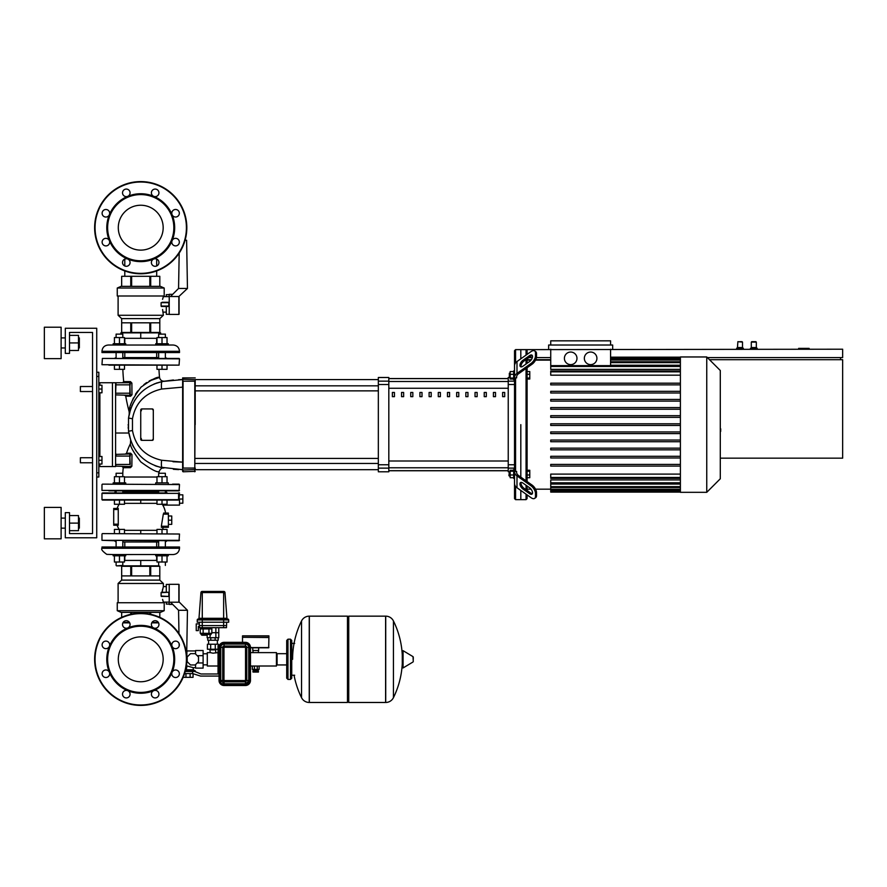 <?xml version="1.0" encoding="UTF-8"?>
<svg xmlns="http://www.w3.org/2000/svg" width="887" height="887" viewBox="0 0 887 887"><rect width="100%" height="100%" fill="white"/><g stroke="black" fill="none" stroke-linecap="round" stroke-linejoin="round"><path stroke-width="1.33" d="M80.384 460.264L80.384 457.747L92.536 457.747L92.536 391.533L80.384 391.533L80.384 386.51L92.536 386.51L92.536 332.448L69.496 332.448L69.496 353.403L65.305 353.403L65.305 328.257L96.727 328.257L96.727 537.788L65.305 537.788L65.305 512.642L69.496 512.642L69.496 533.597L92.536 533.597L92.536 462.781L80.384 462.781L80.384 460.264M80.384 457.747L80.384 462.781M98.823 456.495L101.972 456.495L101.972 460.264L98.823 460.264M101.972 460.264L101.972 464.034L98.823 464.034M80.384 386.51L80.384 391.533M98.823 385.246L101.972 385.246L101.972 389.027L98.823 389.027M101.972 389.027L101.972 392.797L98.823 392.797M809.121 349.212L809.121 348.369L798.644 348.369L798.644 349.212M115.587 433.022L128.759 433.022M720.288 458.169L842.65 458.169L842.65 359.69L709.478 359.69M550.738 359.69L535.737 359.69M531.335 359.69L527.1 359.69M840.554 357.594L840.554 359.69M707.382 357.594L842.65 357.594L842.65 349.212L524.173 349.633M528.84 357.594L532.344 357.594M536.435 357.594L550.738 357.594M742.497 347.538L737.463 347.538L737.884 341.672L742.497 342.094L742.497 347.538L743.339 348.369L736.631 348.369L736.631 349.212M739.98 341.672L742.075 341.672L739.98 341.672M751.71 341.672L753.806 341.672L751.3 342.094L751.3 347.538L751.3 342.094L751.3 347.538L751.3 342.094L756.323 342.094L756.323 347.538L751.3 347.538L750.457 349.212L750.457 348.369L750.457 349.212L750.457 348.369L757.165 348.369L757.165 349.212M753.806 341.672L755.901 341.672L753.806 341.672M224.067 642.343A5.034 5.034 0 0 0 219.322 645.692A5.034 5.034 0 0 1 224.067 642.343A5.034 5.034 0 0 0 219.045 647.366L219.045 680.473A5.034 5.034 0 0 0 224.067 685.507L245.444 685.507A5.034 5.034 0 0 0 250.467 680.473L250.467 647.366A5.034 5.034 0 0 0 245.444 642.343L224.067 642.343L224.067 643.175L245.444 643.175A4.191 4.191 0 0 1 249.635 647.366L249.635 680.473A4.191 4.191 0 0 1 245.444 684.664L245.444 685.507M242.716 637.309L268.905 637.52L268.694 647.787L250.467 647.787L250.467 652.61L252.983 652.61L252.983 650.515M259.059 666.059L250.467 666.015L250.467 680.473L249.635 680.473M219.322 645.692L218.036 645.692L218.036 672.934L219.045 672.934M206.05 635.214L201.859 635.214L206.05 635.214M200.24 627.674L200.24 628.517L211.86 628.517L211.86 627.674M203.145 627.674L203.145 628.517M208.955 627.674L208.955 628.517M208.955 633.329L211.86 633.329L211.86 628.927L208.955 628.927L208.955 633.329L200.24 633.329L200.24 628.927L203.145 628.927L203.145 633.329M208.955 628.927L203.145 628.927M228.68 619.924A0.843 0.843 0 0 0 227.837 619.082L198.089 619.082A0.843 0.843 0 0 0 197.247 619.924L228.68 619.924A0.843 0.843 0 0 0 227.837 619.082A0.843 0.843 0 0 1 228.68 619.924L228.68 622.231L197.247 622.231L197.247 619.924A0.843 0.843 0 0 1 198.089 619.082A0.843 0.843 0 0 0 197.247 619.924M199.342 622.231L199.342 625.579L202.28 625.579L202.28 618.306L198.987 618.306A0.843 0.843 0 0 1 198.145 619.082A0.843 0.843 0 0 0 198.987 618.306L200.928 592.594L223.646 592.594L223.646 591.429L202.181 591.429A1.253 1.253 0 0 0 200.928 592.594A1.253 1.253 0 0 1 202.181 591.429A1.253 1.253 0 0 0 200.928 592.594M227.782 619.082A0.843 0.843 0 0 1 226.939 618.306L224.999 592.594A1.253 1.253 0 0 0 223.746 591.429L223.646 591.429M224.999 592.594A1.253 1.253 0 0 0 223.746 591.429A1.253 1.253 0 0 1 224.999 592.594L223.646 592.594L223.646 618.306L202.28 618.306L202.28 591.429M211.86 632.708L218.767 632.708L211.86 632.708M215.863 627.674L215.863 637.731L207.159 637.731L207.159 635.214M218.767 627.674L218.767 637.731L215.863 637.731M199.431 626.422L198.333 626.422L198.333 630.613L196.238 630.613L196.238 623.905L199.342 623.905M199.431 625.579L199.431 627.674L226.495 627.674L226.495 625.579M202.28 627.674L202.28 625.579L226.584 625.579L226.584 622.231M242.506 637.52L242.506 642.343M258.638 647.787L258.638 650.515L252.773 650.515L252.773 647.787L258.638 647.787M255.711 672.058L258.427 672.058L258.427 670.794L252.983 670.794L252.983 672.058L255.711 672.058M253.615 669.408L253.615 670.25L257.807 670.25L257.807 669.408M258.427 650.515L258.427 652.61L252.983 652.61M252.351 666.015L254.469 666.059L254.469 669.408L259.115 669.408L259.115 666.059L257.241 666.059L257.241 669.408M207.303 652.61L207.303 666.015L207.303 652.61L210.241 652.61L209.82 649.461M207.303 666.015L218.036 666.015M259.059 666.015L276.445 666.015L276.445 652.61L276.445 666.015M258.427 652.61L276.445 652.61M210.241 652.61L212.958 653.187L218.036 652.61M203.112 653.786L207.092 653.786M203.112 664.84L207.092 664.84M215.685 652.61L215.685 649.883L210.241 649.883M216.206 649.251L209.72 649.251M252.363 666.059L252.296 669.408L254.469 669.408M252.418 666.059L252.418 669.408M254.469 666.059L257.241 666.059M268.905 635.846L268.905 637.309L242.506 637.309L242.506 635.846L268.905 635.846M219.045 676.071L200.54 676.071L192.59 673.566L192.59 671.47L194.719 671.47L200.95 673.976L219.045 673.976M184.574 673.566L192.59 673.566M185.328 670.96L195.362 670.96L185.195 671.47L192.59 671.47M183.165 677.335L193.056 677.335L193.056 673.566M190.117 673.566L190.117 677.335M185.948 673.566L185.948 677.335M195.572 650.936L186.935 650.936L186.558 668.499L186.935 665.949L193.266 667.689L193.266 669.785L195.362 670.96M185.871 668.643L186.558 668.499L186.558 664.263M185.627 669.785L193.266 669.785M193.266 667.689L195.572 667.689M195.572 664.585L195.572 668.111L203.112 668.111L203.112 650.515L195.572 650.515L195.572 654.041M197.202 655.67L203.112 655.67M197.202 662.955L203.112 662.955M198.511 656.968L198.511 661.658L195.195 664.973L190.505 664.973L187.19 661.658L187.19 656.968L190.505 653.652L195.195 653.652L198.511 656.968M210.064 637.731L210.064 635.214M218.202 637.731L218.202 640.248L207.724 640.248L207.724 637.731M215.131 640.248L215.131 637.731M210.796 640.248L210.796 637.731M218.036 649.251L207.414 649.251L207.414 644.228L218.512 644.228L218.512 645.692M215.264 649.251L215.264 644.228M210.662 649.251L210.662 644.228M294.684 675.24L291.745 675.24L291.745 643.385L294.684 643.385M385.612 702.471L385.612 616.155L385.723 702.471A8.593 8.593 0 0 0 393.429 697.681L393.429 620.944A8.593 8.593 0 0 0 385.723 616.155L348.735 616.155L348.735 702.471L385.612 702.471M402.277 659.318L402.277 651.125L403.064 650.67L403.064 667.955L402.277 667.501L402.277 659.318M413.275 659.318L413.275 657.101L413.275 659.318M292.588 659.318A86.749 86.749 0 0 1 301.536 620.944A8.593 8.593 0 0 1 309.241 616.155L347.482 616.155L347.482 702.471L309.341 702.471L309.341 616.155L309.241 702.471A8.593 8.593 0 0 1 301.536 697.681L301.536 620.944L301.536 697.681A86.749 86.749 0 0 1 294.063 675.24M286.712 664.951L277.077 664.951L277.077 653.675L286.712 653.675M290.492 639.194L287.976 639.194L287.976 679.431L290.492 679.431L290.492 639.194L291.745 640.458L291.745 678.167L290.492 679.431M179.496 484.568L102.393 484.147L179.496 484.568L179.074 490.855L108.89 490.855M167.133 490.855L165.359 491.686M158.662 491.686L122.805 491.686M116.108 491.686L114.334 490.855M179.074 490.855L172.577 490.855M179.074 484.147L172.577 484.147M108.89 484.147L102.393 484.147M140.734 636.877A22.441 22.441 0 0 1 163.175 659.318A22.441 22.441 0 0 1 140.734 681.759A22.441 22.441 0 0 1 118.293 659.318A22.441 22.441 0 0 1 140.734 636.877M140.734 705.409A46.091 46.091 0 0 1 94.632 659.318A46.091 46.091 0 0 1 140.734 613.216A46.091 46.091 0 0 1 186.824 659.318A46.091 46.091 0 0 1 140.734 705.409A46.091 46.091 0 0 1 94.632 659.318A46.091 46.091 0 0 1 140.734 613.216M127.739 627.952A33.939 33.939 0 0 1 153.717 627.952A3.77 3.77 0 0 1 152.497 621.798A3.77 3.77 0 0 1 157.831 621.798A3.77 3.77 0 0 1 153.717 627.952A33.939 33.939 0 0 1 172.089 646.324A3.77 3.77 0 0 1 175.582 641.113A3.77 3.77 0 0 1 179.351 644.882A3.77 3.77 0 0 1 172.089 646.324A33.939 33.939 0 0 1 172.089 672.302A3.77 3.77 0 0 1 178.243 671.082A3.77 3.77 0 0 1 178.243 676.415A3.77 3.77 0 0 1 172.089 672.302A33.939 33.939 0 0 1 153.717 690.674A3.77 3.77 0 0 1 158.939 694.155A3.77 3.77 0 0 1 155.17 697.925A3.77 3.77 0 0 1 153.717 690.674A33.939 33.939 0 0 1 109.378 646.324A33.939 33.939 0 0 1 127.739 627.952A3.77 3.77 0 0 1 122.528 624.47A3.77 3.77 0 0 1 126.298 620.7A3.77 3.77 0 0 1 127.739 627.952M140.734 692.414A33.107 33.107 0 0 1 107.626 659.318A33.107 33.107 0 0 1 140.734 626.211A33.107 33.107 0 0 1 173.841 659.318A33.107 33.107 0 0 1 140.734 692.414M128.97 696.827A3.77 3.77 0 0 1 123.637 696.827A3.77 3.77 0 0 1 127.739 690.674A3.77 3.77 0 0 1 128.97 696.827M105.886 677.513A3.77 3.77 0 0 1 102.116 673.743A3.77 3.77 0 0 1 109.378 672.302A3.77 3.77 0 0 1 105.886 677.513M103.225 647.543A3.77 3.77 0 0 1 103.225 642.21A3.77 3.77 0 0 1 109.378 646.324A3.77 3.77 0 0 1 103.225 647.543M140.734 205.241A22.441 22.441 0 0 0 118.293 227.682A22.441 22.441 0 0 0 140.734 250.123A22.441 22.441 0 0 0 163.175 227.682A22.441 22.441 0 0 0 140.734 205.241M186.824 227.682A46.091 46.091 0 0 0 140.734 181.591A46.091 46.091 0 0 0 94.632 227.682A46.091 46.091 0 0 0 140.734 273.784A46.091 46.091 0 0 0 186.824 227.682M140.734 261.632A33.939 33.939 0 0 0 172.089 214.698L172.089 214.698A33.939 33.939 0 0 0 127.739 196.326A3.77 3.77 0 0 0 128.97 190.173A3.77 3.77 0 0 0 123.637 190.173A3.77 3.77 0 0 0 127.739 196.326L127.739 196.326A33.939 33.939 0 0 0 109.378 214.698A3.77 3.77 0 0 0 105.886 209.487A3.77 3.77 0 0 0 102.116 213.257A3.77 3.77 0 0 0 109.378 214.698L109.378 214.698A33.939 33.939 0 0 0 109.378 240.676A3.77 3.77 0 0 0 103.225 239.457A3.77 3.77 0 0 0 103.225 244.79A3.77 3.77 0 0 0 109.378 240.676L109.378 240.676A33.939 33.939 0 0 0 127.739 259.048A3.77 3.77 0 0 0 122.528 262.53A3.77 3.77 0 0 0 126.298 266.3A3.77 3.77 0 0 0 127.739 259.048L127.739 259.048A33.939 33.939 0 0 0 140.734 261.632M140.734 260.789A33.107 33.107 0 0 0 173.841 227.682A33.107 33.107 0 0 0 140.734 194.586A33.107 33.107 0 0 0 107.626 227.682A33.107 33.107 0 0 0 140.734 260.789M153.717 259.048A3.77 3.77 0 0 0 152.497 265.202A3.77 3.77 0 0 0 157.831 265.202A3.77 3.77 0 0 0 153.717 259.048A3.77 3.77 0 0 1 153.728 259.048M172.089 240.676A3.77 3.77 0 0 0 175.582 245.887A3.77 3.77 0 0 0 179.351 242.118A3.77 3.77 0 0 0 172.089 240.676L172.089 240.676M172.089 214.698A3.77 3.77 0 0 0 178.243 215.918A3.77 3.77 0 0 0 178.243 210.585A3.77 3.77 0 0 0 172.089 214.698L172.089 214.698M153.717 196.326A3.77 3.77 0 0 0 158.939 192.845A3.77 3.77 0 0 0 155.17 189.075A3.77 3.77 0 0 0 153.717 196.326A3.77 3.77 0 0 1 153.717 196.326M155.724 484.147L155.724 482.894L162.011 482.894L162.011 476.685L167.033 476.685L167.033 482.894M165.359 476.685L165.359 473.248L158.662 473.248L158.662 476.685M158.662 473.248L165.359 473.248M167.033 504.259L156.977 504.259L156.977 500.068L124.479 500.068L124.479 504.259L114.423 504.259L114.423 500.068L102.393 500.068L178.597 500.068L167.033 500.068L167.033 504.259M162.011 500.068L162.011 504.259M156.977 482.894L156.977 476.685L162.011 476.685M162.011 482.894L168.297 482.894L168.297 484.147M113.17 484.147L113.17 482.894L119.457 482.894L119.457 476.685L124.479 476.685L124.479 482.894M122.805 476.685L122.805 473.248L116.108 473.248L116.108 476.685M116.108 473.248L122.805 473.248M119.457 500.068L119.457 504.259M114.423 482.894L114.423 476.685L119.457 476.685M119.457 482.894L125.743 482.894L125.743 484.147M179.496 494.835L182.844 494.835L182.844 503.217L179.496 503.217M165.581 513.063A23.982 23.982 0 0 0 162.809 505.102L162.088 504.259L162.809 505.102L179.496 505.102L179.496 499.026L182.844 499.026M168.386 516.001L171.745 516.001L171.745 524.372L168.386 524.372M168.386 520.192L171.745 520.192M119.457 554.552L113.17 554.552L113.17 555.805L125.743 555.805L125.743 554.552M122.805 562.014L122.805 565.44L116.519 565.862L159.072 565.862M124.479 533.597L124.479 529.406L114.423 529.406L114.423 533.597M119.457 533.597L119.457 529.406M114.423 555.805L114.423 562.014L124.479 562.014L124.479 555.805M119.457 555.805L119.457 562.014M155.724 554.552L155.724 555.805L168.297 555.805L168.297 554.552L162.011 554.552M167.033 533.597L167.033 529.406L156.977 529.406L156.977 533.597M162.011 533.597L162.011 529.406M156.977 555.805L156.977 562.014L167.033 562.014L167.033 555.805M162.011 555.805L162.011 562.014M119.146 504.259A23.982 23.982 0 0 0 117.106 508.451L113.702 508.451L118.27 508.451L118.248 509.504L118.27 508.451L118.248 509.504L113.702 509.504L113.702 508.451M163.629 513.063L168.386 513.063L168.386 527.31L163.463 527.31A23.982 23.982 0 0 1 162.321 529.406M118.248 509.504L118.27 525.215L118.248 524.173L118.27 525.215L118.248 524.173L118.27 525.215L113.702 525.215L117.106 525.215A23.982 23.982 0 0 0 119.146 529.406M179.496 534.018L102.393 533.597L179.496 534.018L179.074 540.726L101.972 540.305L114.334 540.726L116.108 541.979M179.074 540.726L167.133 540.726L165.359 541.979M158.662 541.979L122.805 541.979M168.386 514.116L163.319 514.116L164.195 514.116L163.319 514.116L161.334 526.268L162.299 526.268M168.386 527.31L161.323 527.31M179.008 499.026L179.496 492.95L178.586 492.95L178.597 500.068M165.88 491.686L167.133 492.95L102.393 492.95L114.334 492.95L102.393 492.95L114.334 492.95L115.587 491.686M113.702 525.215L113.702 509.504M179.496 548.266L179.496 547.002L101.972 547.002L101.972 548.266C100.941 549.297 102.548 551.337 106.784 554.375L113.17 554.552L106.784 554.375C102.548 551.337 100.941 549.297 101.972 548.266L179.496 548.266C179.119 552.08 177.023 554.175 173.209 554.552L168.297 554.552L173.209 554.552C177.023 554.175 179.119 552.08 179.496 548.266M156.677 547.002L156.677 541.979M124.79 547.002L124.79 541.979M115.598 554.552L165.991 554.508M124.479 560.418L140.734 560.418L140.734 565.862M140.734 560.418L156.977 560.418M122.894 622.851L129.713 622.851M151.755 622.851L158.573 622.851M179.074 601.94L179.074 584.511L179.074 601.907L179.074 584.511L179.074 601.907L187.456 610.289L178.564 610.289L170.492 602.206L178.864 602.206L178.864 584.3L169.229 584.3L169.229 604.413L172.699 604.413M187.456 610.289L186.669 655.471M178.564 610.289L178.974 633.573M179.152 643.674L179.185 645.958M169.229 604.069L166.29 604.069L166.29 602.118M169.229 584.433L166.29 584.433L166.29 592.261L169.229 592.261M159.793 566.283L150.701 566.283L150.701 575.918L159.793 575.918L159.804 566.283L159.804 580.109L121.663 580.109L118.104 583.469L118.104 602.739M150.701 566.283L131.642 566.283L131.642 575.918L149.825 575.918L149.825 566.283M131.642 566.283L121.674 566.283L121.674 575.918L130.755 575.918L130.755 566.283M121.674 566.283L121.663 580.109M159.804 580.109L163.363 583.469L118.104 583.469M166.29 586.606L163.363 586.606L162.099 592.261L162.598 589.234M169.229 602.118L163.363 602.118L163.363 602.739M162.576 599.379L163.363 602.118M117.261 610.699L117.261 602.739L164.195 602.739L164.195 610.699L160.425 612.374L121.042 612.374L117.261 610.699L164.195 610.699M163.363 583.469L163.363 586.606M168.807 596.452L168.807 592.261L161.101 592.682L161.101 596.031L168.807 596.452L161.301 596.452M123.127 622.441L129.48 622.441M151.987 622.441L158.341 622.441M159.793 612.374L159.793 617.341M150.701 614.314L150.701 612.374M149.825 612.374L149.825 614.126M131.642 614.126L131.642 612.374M130.755 612.374L130.755 614.314M121.674 617.341L121.674 612.374L121.663 617.341M161.301 592.261L166.29 592.261M169.195 592.849L168.652 592.294M118.248 524.173L118.27 525.215L118.248 524.173L113.702 524.173M155.724 345.021L155.724 343.768L162.011 343.768L162.011 337.559L167.033 337.559L167.033 343.768M165.359 337.559L165.359 334.122L158.662 334.122L158.662 337.559M158.662 334.122L165.359 334.122M167.033 365.134L167.033 369.325L156.977 369.325L156.977 365.134M162.011 365.134L162.011 369.325M156.977 343.768L156.977 337.559L162.011 337.559M162.011 343.768L168.297 343.768L168.297 345.021L162.011 345.021M119.457 345.021L113.17 345.021L113.17 343.768L119.457 343.768L119.457 337.559L124.479 337.559L124.479 343.768M122.805 337.559L122.805 334.122L116.108 334.122L116.108 337.559M116.108 334.122L122.805 334.122M124.479 365.134L124.479 369.325L114.423 369.325L114.423 365.134M119.457 365.134L119.457 369.325M114.423 343.768L114.423 337.559L119.457 337.559M119.457 343.768L125.743 343.768L125.743 345.021M179.496 351.307L179.496 352.56L101.972 352.56L101.972 351.307C102.338 347.493 104.433 345.398 108.258 345.021L113.17 345.021L108.258 345.021C104.433 345.398 102.338 347.493 101.972 351.307L179.496 351.307C179.119 347.493 177.023 345.398 173.209 345.021L168.297 345.021L173.209 345.021C177.023 345.398 179.119 347.493 179.496 351.307M156.677 352.56L156.677 357.594M124.79 352.56L124.79 357.594M115.598 345.021L165.991 345.054M120.832 333.712L120.832 332.869L160.636 332.869L160.636 333.712M124.479 338.313L140.734 338.313L140.734 332.869M140.734 338.313L156.977 338.313M179.074 296.835L179.074 314.22L178.864 296.524L187.456 288.452L178.564 288.452L170.492 296.524L178.864 296.524L178.864 314.43L169.229 314.43L169.229 294.318L172.699 294.318M187.456 288.452L186.614 240.255L185.084 240.255M178.564 288.452L179.185 253.105M169.229 294.661L166.29 294.661L166.29 296.624M169.229 314.308L166.29 314.308L166.29 306.47L169.229 306.47M159.793 332.448L150.701 332.448L150.701 322.813L159.793 322.813L159.804 332.448L159.804 318.621L163.363 315.273L162.598 309.496M121.674 332.448L121.674 322.813L130.755 322.813L130.755 332.448L121.674 332.448L121.663 318.621L118.104 315.273L118.104 295.992M166.29 312.124L163.363 312.124M169.229 296.624L163.363 296.624L163.363 295.992M162.576 299.351L163.363 296.624M162.099 302.279L168.807 302.279L162.099 302.279M117.261 288.031L117.261 295.992L164.195 295.992L164.195 288.031L160.425 286.357L121.042 286.357L117.261 288.031L164.195 288.031L160.425 286.357M121.663 276.3L121.663 286.357L121.663 276.3L159.804 276.3L159.793 286.357M150.701 276.3L150.701 286.357M149.825 286.357L149.825 276.3M131.642 276.3L131.642 286.357M130.755 286.357L130.755 276.3M161.301 306.47L166.29 306.47M161.101 306.048L161.101 302.7L168.807 302.7L168.807 306.048L161.101 306.048M163.363 315.273L118.104 315.273M131.642 332.448L131.642 322.813L149.825 322.813L149.825 332.448L130.755 332.448M150.701 332.448L149.825 332.448M159.804 318.621L121.663 318.621M108.89 365.134L179.074 365.134L101.972 364.712L102.393 358.437L179.074 358.437L165.359 358.437L165.359 352.56M179.074 358.437L172.577 358.437M148.584 358.437L132.873 358.437M125.333 358.437L122.805 358.437L122.805 352.56M158.662 357.594L122.805 357.594M116.108 357.594L114.334 358.437M116.108 352.56L116.108 358.437L108.89 358.437M167.133 358.437L165.359 357.594M158.662 352.56L158.662 358.437L156.134 358.437M102.393 358.437L179.496 358.847L179.074 365.134L172.577 365.134M720.288 420.305L720.288 428.986M720.787 428.986L720.288 431.991M720.787 430.894L720.288 432.18M514.527 471.707L514.527 483.559A8.382 5.932 0 0 0 516.988 487.75L516.988 475.898A8.382 5.932 180 0 1 514.527 471.707L514.527 378.605L515.58 377.862L515.58 471.429L516.622 471.429L516.622 472.316A6.287 4.446 0 0 0 518.463 475.465L532.089 485.089L531.036 485.832A6.287 3.138 54.7 0 1 535.482 493.427L536.535 492.684A6.287 3.138 -125.3 0 0 532.089 485.089M515.58 486.431L515.58 499.658L526.058 499.658L526.058 494.159M520.813 424.64L520.813 477.128L520.813 424.64M520.813 490.456L520.813 499.658L520.813 490.456M534.673 498.372L535.715 497.629A6.287 3.138 -125.3 0 0 536.535 495.645L535.482 496.387A6.287 3.138 54.7 0 1 534.673 498.372A6.287 3.138 54.7 0 1 531.036 497.685L516.988 487.75M515.58 499.658L514.527 498.605L514.527 478.381L514.527 482.528L514.527 478.381L513.695 478.381L513.695 469.578L514.527 469.578M527.1 354.379L527.1 350.675L526.058 349.633L520.813 349.633L520.813 358.825L520.813 349.633L515.58 349.633L515.58 362.861M515.58 377.862L516.622 377.862L516.622 376.964A6.287 4.446 180 0 1 518.463 373.826L532.089 364.191A6.287 3.138 -54.7 0 0 536.535 356.607L535.482 355.864A6.287 3.138 125.3 0 1 531.036 363.448L532.089 364.191M514.527 366.752L514.527 350.675L515.58 349.633M514.527 378.605L514.527 377.574A8.382 5.932 0 0 1 516.988 373.394L531.036 363.448M516.988 373.394L516.988 361.53A8.382 5.932 180 0 0 514.527 365.721L514.527 377.574M514.527 470.675L515.58 471.429M516.988 475.898L531.036 485.832M521.135 482.384A4.191 2.096 -125.3 0 0 523.962 488.238L530.603 492.939A4.191 2.096 -125.3 0 0 532.388 493.604M529.561 493.671L522.909 488.981A4.191 2.096 54.7 0 1 520.281 485.511A4.191 2.096 54.7 0 1 520.492 482.595A4.191 2.096 54.7 0 1 522.909 483.049L529.561 487.75A4.191 2.096 54.7 0 1 532.189 491.21A4.191 2.096 54.7 0 1 531.978 494.137A4.191 2.096 54.7 0 1 529.561 493.671L530.603 492.939M535.482 496.387L535.482 493.427M536.535 492.684L536.535 495.645M516.988 361.53L531.036 351.596A6.287 3.138 125.3 0 1 534.673 350.908A6.287 3.138 125.3 0 1 535.482 352.904L536.535 353.636A6.287 3.138 -54.7 0 0 535.715 351.651L534.673 350.908M529.561 361.53L522.909 366.231A4.191 2.096 125.3 0 1 520.492 366.697A4.191 2.096 125.3 0 1 520.281 363.77A4.191 2.096 125.3 0 1 522.909 360.31L529.561 355.609A4.191 2.096 125.3 0 1 531.978 355.155A4.191 2.096 125.3 0 1 532.189 358.071A4.191 2.096 125.3 0 1 529.561 361.53M532.388 355.687A4.191 2.096 -54.7 0 0 530.603 356.352L523.962 361.053A4.191 2.096 -54.7 0 0 521.135 366.896M535.482 355.864L535.482 352.904M536.535 353.636L536.535 356.607M514.527 370.91L513.695 370.91L513.695 379.703L514.527 379.703M509.338 373.205L509.338 377.396L509.338 373.205L510.169 373.205M513.695 371.564L510.169 371.564L510.169 379.048L513.695 379.048M513.695 374.303L510.169 374.303M513.695 378.039L510.169 378.039M527.1 379.048L529.783 379.048L529.783 371.564L527.1 371.564M527.1 378.039L529.783 378.039M527.1 374.303L529.783 374.303M680.396 424.64L680.396 356.962L706.751 356.962L706.751 492.318L680.396 492.318L680.396 424.64M706.751 492.318L720.288 478.78L720.288 370.5L706.751 356.962M680.396 375.179L550.738 375.179L550.738 370.977L680.396 370.977M680.396 369.38L550.738 369.38L550.738 349.212M680.396 365.233L610.578 365.233M570.685 352.05A6.287 6.287 0 0 1 576.971 358.337A6.287 6.287 0 0 1 570.685 364.624A6.287 6.287 0 0 1 564.398 358.337A6.287 6.287 0 0 1 570.685 352.05M590.631 352.05A6.287 6.287 0 0 1 596.918 358.337A6.287 6.287 0 0 1 590.631 364.624A6.287 6.287 0 0 1 584.345 358.337A6.287 6.287 0 0 1 590.631 352.05M526.058 349.633L526.058 355.122M526.058 359.568L526.058 364.014M526.058 368.46L526.058 480.832M526.058 485.278L526.058 489.713M526.058 499.658L527.1 498.605L527.1 494.902M527.1 490.456L527.1 486.009M527.1 481.563L527.1 367.717M527.1 363.271L527.1 358.825M548.643 349.212L548.643 345.021L612.673 345.021L612.673 349.212M610.578 349.212L610.578 365.632M550.738 345.021L550.738 340.83L610.578 340.83L610.578 345.021M680.396 486.653L550.738 486.653L550.738 484.058L680.396 484.058M680.396 482.816L550.738 482.816L550.738 479.911L680.396 479.911M680.396 477.472L550.738 477.472L550.738 474.113L680.396 474.113M680.396 425.483L550.738 425.483L550.738 423.809L680.396 423.809M680.396 466.085L550.738 466.085L550.738 464.411L680.396 464.411M680.396 457.969L550.738 457.969L550.738 456.295L680.396 456.295M680.396 449.842L550.738 449.842L550.738 448.168L680.396 448.168M680.396 441.726L550.738 441.726L550.738 440.052L680.396 440.052M680.396 433.599L550.738 433.599L550.738 431.925L680.396 431.925M680.396 415.681L550.738 415.681L550.738 417.356L680.396 417.356M680.396 407.565L550.738 407.565L550.738 409.24L680.396 409.24M680.396 399.438L550.738 399.438L550.738 401.112L680.396 401.112M680.396 391.322L550.738 391.322L550.738 392.996L680.396 392.996M680.396 383.195L550.738 383.195L550.738 384.869L680.396 384.869M550.738 477.472L550.738 478.304L680.396 478.304M550.738 482.816L550.738 483.659L680.396 483.659M550.738 486.653L550.738 492.108L680.396 492.108M514.527 470.864L514.527 478.381M509.338 476.075L509.338 471.884L508.916 475.654L510.169 476.075M513.695 471.241L510.169 471.241L510.169 477.716L513.695 477.716M513.695 474.977L510.169 474.977M513.695 470.243L510.169 470.243L510.169 471.241M527.1 470.243L529.783 470.243L529.783 477.716L527.1 477.716M527.1 474.977L529.783 474.977M527.1 471.241L529.783 471.241M388.816 378.605L508.24 378.605M508.24 470.687L388.816 470.687M475.044 396.655L477.139 396.655L477.139 392.464L475.044 392.464L475.044 396.655M484.224 396.655L486.32 396.655L486.32 392.464L484.224 392.464L484.224 396.655M410.736 396.655L412.832 396.655L412.832 392.464L410.736 392.464L410.736 396.655M429.108 396.655L431.204 396.655L431.204 392.464L429.108 392.464L429.108 396.655M493.416 396.655L495.511 396.655L495.511 392.464L493.416 392.464L493.416 396.655M465.852 396.655L467.948 396.655L467.948 392.464L465.852 392.464L465.852 396.655M456.672 396.655L458.767 396.655L458.767 392.464L456.672 392.464L456.672 396.655M419.917 396.655L422.012 396.655L422.012 392.464L419.917 392.464L419.917 396.655M440.384 392.464L438.289 392.464L438.289 396.655L440.384 396.655L440.384 392.464M401.545 396.655L403.64 396.655L403.64 392.464L401.545 392.464L401.545 396.655M449.576 392.464L447.48 392.464L447.48 396.655L449.576 396.655L449.576 392.464M392.364 396.655L394.449 396.655L394.449 392.464L392.364 392.464L392.364 396.655M502.607 396.655L504.703 396.655L504.703 392.464L502.607 392.464L502.607 396.655M388.816 470.742L508.24 470.742M388.816 378.549L508.24 378.549M510.169 377.496L508.24 377.496L508.24 471.784L510.169 471.784M378.339 468.136L378.339 471.784L388.816 471.784L388.816 377.496L378.339 377.496L378.339 468.136L388.816 468.136M195.207 471.363L183.055 471.784L183.055 470.01L195.207 469.589L195.207 468.059L183.055 468.092L183.055 381.199L194.796 381.199L194.796 471.784L195.207 381.233M195.207 424.64L195.207 390.857L378.339 390.857M378.339 385.834L195.207 385.834L195.207 379.592L378.339 379.592M392.364 392.697L393.008 392.464M159.139 471.629C160.303 468.846 161.889 467.649 163.907 468.048C161.889 467.649 160.303 468.846 159.139 471.629A39.649 39.649 0 0 0 158.984 472.926A39.649 39.649 0 0 1 159.139 471.629C157.132 472.605 151.034 469.378 140.822 461.927C133.682 452.614 130.223 446.538 130.422 443.677A75.728 75.728 0 0 0 126.519 453.257L125.522 453.978L126.519 453.257L130.611 453.202A1.042 0.809 -90 0 1 129.835 453.978L130.256 456.073L129.835 453.978L115.587 454.399M130.256 464.455L129.835 456.073L129.835 464.455L116.009 464.455L115.587 466.13L129.835 466.551A1.042 0.632 -90 0 1 130.467 467.682L123.271 467.726A75.728 75.728 0 0 0 122.783 473.237M130.256 466.13L131.864 466.218L131.975 455.408M131.908 461.04L131.886 463.591L131.908 461.04M152.254 379.514L149.193 380.989L159.538 377.441C157.531 376.387 151.367 379.636 141.044 387.175C132.895 397.997 128.937 406.202 129.18 411.823A196.138 196.138 0 0 1 125.732 396.167L130.6 396.223L131.975 394.77L131.886 383.095L130.489 381.621L123.692 381.587A196.138 196.138 0 0 1 122.838 369.325M159.25 377.485L159.538 377.441A160.059 160.059 0 0 1 158.95 369.325M152.254 408.929A1.042 1.042 0 0 1 153.307 409.971L153.307 439.309A1.042 1.042 0 0 1 152.254 440.362L141.776 440.362A1.042 1.042 0 0 1 140.734 439.309L140.734 409.971A1.042 1.042 0 0 1 141.776 408.929L152.497 408.951L153.24 410.326L152.254 408.929L141.776 408.929L141.233 410.869L141.776 408.929M152.254 440.362L153.24 438.954L152.254 440.362L141.776 440.362L141.233 438.422L141.776 440.362M195.207 379.691L183.055 379.281L182.633 377.917L182.633 471.363M178.653 379.669L182.633 379.592L182.633 381.233L182.633 379.592L162.388 381.488C164.439 381.122 164.439 381.122 162.388 381.488L173.409 379.991L162.388 381.488C143.273 386.078 131.986 398.252 128.526 418.032L128.526 431.248C131.986 451.028 143.273 463.214 162.388 467.793L155.813 465.985M159.205 467.061L182.633 469.689L182.633 462.149L161.622 460.242C145.169 456.406 135.456 446.494 132.473 430.505L132.473 418.775C135.456 402.787 145.169 392.874 161.622 389.038A10.478 2.262 -100.7 0 1 162.388 381.488C164.439 381.122 164.439 381.122 162.388 381.488L154.161 383.949L162.388 381.488L156.134 383.184L162.388 381.488L182.633 379.592M130.6 396.223L129.358 396.201L130.6 396.223A1.042 0.765 90 0 0 129.835 395.314L115.587 394.892L116.009 382.74L129.835 382.74L129.835 395.314L129.835 382.74A1.042 0.654 -90 0 0 130.489 381.621M126.109 396.179L124.701 395.314L126.076 396.179M131.975 394.77L130.256 394.892L129.835 382.74L130.256 384.836L115.587 384.836M131.886 383.095L130.256 383.151M140.567 387.663L141.476 386.754L140.567 387.663M143.838 384.636L146.621 382.552L143.838 384.636M130.611 453.202L131.986 454.621L129.835 453.978L129.835 456.073L116.009 456.073L116.009 453.978M130.467 467.682L131.864 466.218M130.256 454.399L130.256 456.073M143.117 458.612L142.153 457.77M136.11 451.017L135.434 450.053M131.309 442.269L131.021 441.549M135.855 450.651L136.576 451.66M154.926 465.653L157.332 466.507M173.02 461.75L182.633 462.149L161.622 460.242A10.478 2.262 -79.3 0 0 162.388 467.793L162.277 467.771M133.627 447.103L132.473 444.919L133.627 447.103M128.526 431.27L131.132 441.826L128.526 431.248L132.473 430.505M131.853 405.703L134.647 400.447M130.755 408.441L128.526 418.032L129.458 412.788L128.526 418.032L132.473 418.775M143.062 390.712L143.794 390.114L143.062 390.712M161.622 389.038L182.633 387.142M178.597 469.611L173.375 469.301L178.597 469.611M128.293 428.609L128.205 426.813L128.293 428.609M128.16 425.239L128.16 424.64M130.034 410.626L130.422 409.417L130.034 410.626M145.335 396.345L141.975 399.338M138.117 445.285L141.332 449.265L138.117 445.285M157.964 377.718L155.89 378.228M137.729 391.001L135.445 394.305M133.427 397.941L131.221 403.263M130.023 407.399L129.824 408.297M129.18 411.823L129.225 413.763L129.18 411.823M153.307 409.971L153.307 439.309M182.633 462.149L182.633 468.059L182.633 462.149M162.388 467.793L161.234 467.56M130.622 440.473L130.433 443.677M141.787 391.843L140.512 393.074M135.267 399.483L131.642 406.213M96.727 477.029L98.823 477.029L98.823 372.263L96.727 372.263M98.823 466.551L115.587 466.551L115.587 382.74L98.823 382.74M79.342 347.959L79.342 337.903L79.342 347.959L78.499 347.959M61.114 342.925L61.114 358.636L44.35 358.636L44.35 327.214L61.114 327.214L61.114 342.925M79.342 528.153L79.342 518.097L79.342 528.153L78.499 528.153M61.114 523.119L61.114 538.83L44.35 538.83L44.35 507.408L61.114 507.408L61.114 523.119M69.496 530.659L78.499 530.659L78.499 515.58L69.496 515.58M69.496 523.119L78.499 523.119M69.496 350.465L78.499 350.465L78.499 335.386L69.496 335.386M69.496 342.925L78.499 342.925M92.536 462.781L92.536 533.597L69.496 533.597L92.536 533.597L92.536 332.448L69.496 332.448L92.536 332.448L92.536 386.51M92.536 457.747L92.536 391.533M250.467 647.366L249.635 647.366M245.444 684.664L224.067 684.664L224.067 685.507M245.444 642.343L245.444 643.175M224.067 684.664A4.191 4.191 0 0 1 219.876 680.473L219.045 680.473M219.876 680.473L219.876 647.366L219.045 647.366M219.876 647.366A4.191 4.191 0 0 1 224.067 643.175M219.943 647.366L219.943 680.473L221.151 683.4L224.067 684.609L245.444 684.609L249.569 680.473L249.569 647.366A4.125 4.125 0 0 0 245.444 643.241L224.067 643.241A4.125 4.125 0 0 0 219.943 647.366L220.774 647.366A3.293 3.293 0 0 1 224.067 644.073L224.067 643.241M219.943 680.473L220.774 680.473L220.774 647.366L222.726 647.366L222.726 680.473L224.067 681.826L245.444 681.826L245.444 680.562L224.067 680.562L224.067 683.766L220.774 680.473L223.979 680.473L223.979 647.366L222.726 647.366A1.342 1.342 0 0 1 224.067 646.024L224.067 644.073L245.444 644.073L245.444 643.241M224.067 684.609L224.067 683.766L245.444 683.766L245.444 684.609M249.569 680.473L245.444 683.766L245.444 681.826L246.786 680.473L245.444 680.562M223.979 647.366L224.067 646.024L245.444 646.024L245.533 647.366L246.786 647.366L246.786 680.473L248.737 680.473L248.737 647.366L246.786 647.366A1.342 1.342 0 0 0 245.444 646.024L245.444 644.073A3.293 3.293 0 0 1 248.737 647.366L249.569 647.366M245.533 647.366L245.533 680.473M224.067 647.277L245.444 647.277M211.073 633.329L211.073 634.382L201.016 634.382L201.859 635.214M226.939 618.306L223.646 618.306L223.646 627.674M250.467 647.577L268.905 647.577M385.723 702.471L385.723 616.155M413.275 661.536L413.02 656.646L403.064 650.67M309.241 616.155L309.241 702.471M179.496 490.433L101.972 490.433L101.972 484.568M186.414 659.318A45.681 45.681 0 0 1 140.734 704.988A45.681 45.681 0 0 1 95.053 659.318A45.681 45.681 0 0 1 140.734 613.638A45.681 45.681 0 0 1 186.414 659.318M140.734 273.362A45.681 45.681 0 0 0 186.414 227.682A45.681 45.681 0 0 0 140.734 182.012A45.681 45.681 0 0 0 95.053 227.682A45.681 45.681 0 0 0 140.734 273.362M101.972 534.018L101.972 540.305L179.496 540.305M161.334 526.268L168.386 526.268M140.734 500.068L140.734 503.35L124.479 503.35M156.977 503.35L140.734 503.35M179.008 493.372L101.972 493.372L101.972 499.658L179.019 499.658M124.479 530.326L140.734 530.326L140.734 533.597M140.734 530.326L156.977 530.326M522.909 488.981L523.962 488.238M529.561 355.609L530.603 356.352M522.909 360.31L523.962 361.053M680.396 358.514L610.578 358.514M680.396 360.022L610.578 360.022M680.396 362.628L610.578 362.628M680.396 371.819L550.738 371.819M680.396 366.464L550.738 366.464M680.396 490.777L550.738 490.777M680.396 489.258L550.738 489.258M508.24 467.782L388.816 467.782M388.816 381.499L508.24 381.499M508.24 388.273L388.816 388.273M388.816 461.007L508.24 461.007M508.24 468.136L514.527 468.136M514.527 464.766L508.24 464.766M508.24 384.514L514.527 384.514M388.816 464.766L378.339 464.766M388.816 381.155L378.339 381.155M378.339 384.514L388.816 384.514M514.527 381.155L508.24 381.155M156.977 477.029L124.479 477.029M182.633 381.233L183.055 379.281M130.256 393.218L115.587 393.218M115.587 456.073L115.587 464.455M96.727 376.454L98.823 376.454M98.823 472.838L96.727 472.838M112.449 382.74L112.449 466.551M99.876 466.551L99.876 464.034M99.876 456.495L99.876 392.797M99.876 385.246L99.876 382.74M124.79 276.3L124.79 270.934M124.79 265.989L124.79 259.071M156.677 259.071L156.677 265.989M156.677 270.934L156.677 276.3M737.463 347.538L736.631 348.369M743.339 348.369L743.339 349.212M756.323 347.538L757.165 348.369M201.016 633.329L201.016 634.382M211.073 634.382L210.241 635.214M186.935 650.936L186.769 649.983M217.359 644.228L217.359 640.248M208.567 644.228L208.567 640.248M393.429 697.681A86.749 86.749 0 0 0 402.277 663.576M402.277 655.049A86.749 86.749 0 0 0 393.429 620.944M413.02 661.979L403.064 667.955M347.482 617.407L348.735 616.155M347.482 701.218L348.735 702.471M287.976 679.431L286.712 678.167L286.712 640.458L287.976 641.711M287.976 639.194L286.712 640.458M287.976 676.914L286.712 678.167M158.662 490.855L158.662 492.95M165.359 492.95L165.359 490.855M116.108 490.855L116.108 492.95M122.805 492.95L122.805 490.855M122.805 540.726L122.805 547.002M116.108 562.014L116.108 565.44M116.108 540.726L116.108 547.002M165.359 540.726L165.359 547.002M165.359 562.014L165.359 565.44M158.662 562.014L158.662 565.44M158.662 540.726L158.662 547.002M124.79 560.418L124.79 555.805M156.677 560.418L156.677 555.805M159.804 612.374L159.804 617.341M156.677 343.768L156.677 338.313M124.79 338.313L124.79 343.768M159.804 276.3L159.804 286.357M510.169 377.396L509.338 377.396M550.738 360.111L535.537 360.111M531.025 360.111L527.1 360.111M680.396 357.173L610.578 357.173M610.578 357.672L680.396 357.672M610.578 359.18L680.396 359.18M610.578 361.785L680.396 361.785M550.738 489.18L535.537 489.18M531.025 489.18L527.1 489.18M550.738 365.632L680.396 365.632M680.396 491.609L550.738 491.609M680.396 490.101L550.738 490.101M680.396 487.495L550.738 487.495M510.169 471.884L509.338 471.884M195.207 469.689L378.339 469.689M378.339 458.424L195.207 458.424M378.339 463.457L195.207 463.457M195.207 377.917L182.633 377.917M123.692 381.587L122.65 382.74L123.692 381.587M123.271 467.726L122.229 466.551L123.271 467.726M159.538 377.441C160.148 380.024 161.722 381.277 164.239 381.177C161.722 381.277 160.148 380.024 159.538 377.441M61.114 347.959L65.305 347.959M61.114 528.153L65.305 528.153M61.114 518.097L65.305 518.097M78.499 518.097L79.342 518.097M61.114 337.903L65.305 337.903M78.499 337.903L79.342 337.903"/></g></svg>
